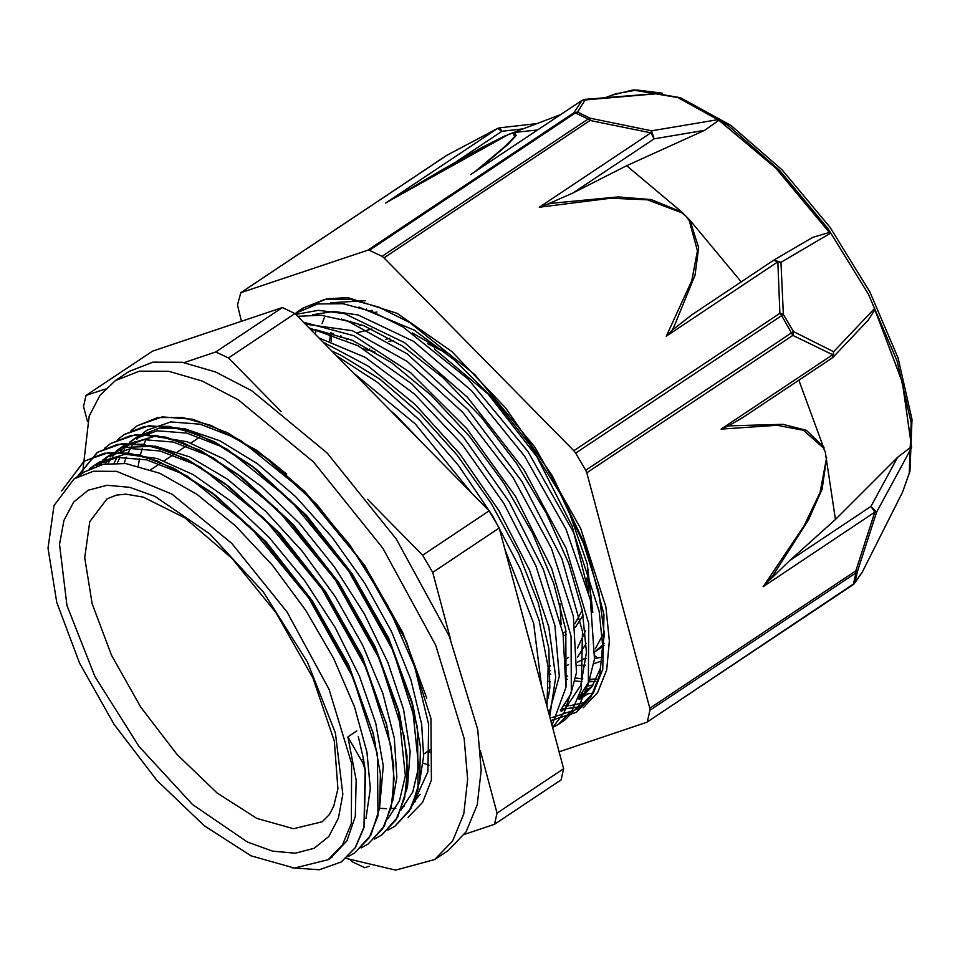 <?xml version="1.0" encoding="UTF-8"?>
<svg xmlns="http://www.w3.org/2000/svg" width="960" height="960" viewBox="0 0 960 960"><rect width="100%" height="100%" fill="white"/><g stroke="black" fill="none" stroke-linecap="round" stroke-linejoin="round"><path stroke-width="1.44" d="M597.804 658.08L594.864 655.956M331.02 857.832L346.908 840.816L355.296 816.384L356.196 780.012L347.892 736.872L363.144 763.416L365.196 769.968L363.972 827.16L355.176 847.704L341.328 861.936L319.308 869.796L292.092 867.876M365.208 769.98L363.528 759M61.74 490.884L83.892 461.352L104.256 453.288L128.916 453.096L156.972 460.86L187.332 476.184L250.344 527.004L308.496 597.696L353.088 677.46L377.436 754.068L377.94 815.736L369.144 837.888L354.672 853.008L347.748 856.824M77.28 476.736L97.236 452.424L117.612 444.384L142.284 444.204L170.316 451.932L200.688 467.292L263.7 518.088L321.876 588.78L366.456 668.556L390.78 745.152L394.116 778.524L391.296 806.82L382.512 828.996L368.04 844.104L361.116 847.896M104.496 448.356L110.616 443.544L130.968 435.444L155.652 435.312L183.684 443.016L214.044 458.364L277.068 509.16L335.232 579.876L379.812 659.652L404.136 736.236L407.472 769.62L404.664 797.916L395.856 820.068L381.42 835.212L374.496 839.004M117.804 439.476L123.984 434.64L144.336 426.54L169.008 426.384L197.064 434.136L227.412 449.448L290.436 500.268L348.588 570.972L393.168 650.724L417.516 727.32L418.044 789.024L409.212 811.14L394.776 826.296L387.852 830.112M131.028 430.656L137.328 425.712L157.704 417.66L182.364 417.456L210.42 425.22L240.78 440.556L303.792 491.364L361.956 562.056L406.548 641.82L430.884 718.428L431.388 780.096L422.592 802.26L408.12 817.368M365.472 769.812L364.236 826.98L355.44 847.536L341.388 861.9M62.16 490.32L84.156 461.172L108.816 452.472L139.272 454.896L173.964 468.336L210.996 491.988L263.556 540.348L311.304 601.272L349.224 668.16L373.284 733.824L380.376 774.012L379.584 808.332L370.968 835.068L354.684 853.02M77.544 476.556L97.512 452.256L122.22 443.568L152.76 446.004L187.524 459.528L224.64 483.3L277.08 531.636L324.732 592.44L362.568 659.22L386.592 724.752L393.744 765.012L392.952 799.356L384.336 826.14L368.304 843.924M110.616 443.532L135.552 434.64L166.08 437.112L200.796 450.552L237.9 474.324L290.316 522.576L337.98 583.356L375.816 650.1L399.9 715.608L407.076 755.94L406.344 790.38L397.704 817.176L381.684 835.044M123.972 434.628L148.884 425.724L179.364 428.172L214.032 441.588L251.064 465.264L303.6 513.564L351.324 574.452L389.232 641.292L413.34 706.932L420.444 747.168L419.688 781.56L411.06 808.296L394.812 826.26M137.376 425.676L162.276 416.832L192.756 419.256L227.472 432.732L264.54 456.42L317.064 504.78L364.776 565.68L402.684 632.544L426.72 698.172M419.496 782.772L423.66 756.204L421.68 724.284L410.868 679.704L391.536 631.74L364.752 583.308L332.16 537.336L295.668 496.692L257.484 463.788L219.876 440.724L185.076 428.82L159.252 428.16L137.196 436.776M135.648 437.904L131.676 441.252M129.804 443.1L126.192 447.288M124.488 449.616L122.772 452.22M119.964 457.248L117.384 463.008M406.116 791.784L407.568 786.444L410.172 751.56L403.536 709.476L387.948 662.688L364.392 614.088L334.212 566.652L299.244 523.236L261.54 486.564L223.38 458.784L187.056 441.708L154.68 436.272L124.728 445.116M122.616 446.592L118.44 450.084M116.472 452.004L112.8 456.228M111.108 458.532L107.988 463.488M392.736 800.652L396.792 777.372L394.32 738.252L382.74 693.264L362.64 645.132L335.292 596.784L302.244 551.22L265.512 511.14L227.28 479.1L189.828 456.96L155.424 446.184L126.06 447.324L111.36 454.02L106.896 456.984L130.704 448.596L160.116 450.948L193.596 463.968L229.344 486.852L279.792 533.352L325.62 591.84L362.016 656.052L386.592 724.752M109.404 455.4L105.12 458.964M103.116 460.944L99.468 465.144M379.392 809.496L383.256 765.84L375.732 723.18L359.412 676.128L335.16 627.516L304.488 580.308L269.16 537.432L231.336 501.432L193.248 474.612L157.176 458.508L125.304 454.236L99.468 461.952L96.924 463.632M95.64 464.568L91.632 467.964M366.048 818.436L370.296 788.544L366.936 752.196L354.504 706.788L333.732 658.512L305.748 610.32L272.304 565.104L235.332 525.708L197.088 494.448L159.828 473.34L125.772 463.572L103.296 464.244L84.636 471.828L74.196 478.788L53.988 505.548L48 548.124L56.808 602.4L79.56 663.132L114.072 724.464L156.984 780.456L204.18 825.708L251.088 855.84L294.444 868.032L328.188 859.716L342.492 844.896L351.36 823.332L351.66 763.476L329.064 689.28L286.992 612.048L231.864 543.504L172.068 494.112L116.7 471.384L93.372 471.288L74.196 478.788M395.472 415.704L396.024 415.344L390.216 410.352M561.9 708.828L564.216 708.864M565.164 708.852L580.788 706.608M550.74 720.648L576.312 712.368L591 696.948L599.904 674.352L602.628 645.396L599.112 611.292L573.888 532.956L527.928 451.392L468.072 379.092L403.212 327.18L371.964 311.58L343.08 303.72L317.676 303.972L294.936 313.572M552.612 727.608L558.42 724.332L572.412 709.968L581.268 689.172L582.54 631.392L561.924 558.876L522.012 481.524L468.12 409.98L407.412 354L347.964 321.252L321.228 315.204L297.684 316.332M552.024 725.424L565.908 687.432L563.004 633.54L543.42 569.364L509.172 501.684L463.692 437.544L411.6 383.712L358.236 345.816L309.012 327.84M546.948 706.452L548.172 667.296L539.148 620.52L520.296 569.076L492.864 516.264L458.472 465.468L419.28 419.892L377.712 382.512L336.348 355.62M583.08 707.856L597.756 692.436L606.672 669.84L609.384 640.884L605.868 606.792L580.644 528.456L534.696 446.892L474.828 374.592L409.968 322.68L378.732 307.08L349.836 299.208L324.432 299.472L303.432 307.86L300.096 310.272M561.78 721.872L565.188 719.82L579.468 705L588.348 683.424L588.756 623.4L566.208 548.376L523.728 469.14L467.22 397.128L404.616 342.708L344.688 313.716L318.396 310.284L295.8 314.424M552.6 727.584L564.24 712.32L571.296 691.56L571.044 636.384L551.7 568.644L515.496 496.452L466.572 428.388L410.568 372.588L354.024 335.736L303.468 322.2M549.672 716.652L555.684 677.064L548.736 626.712L529.296 569.7L498.888 510.528L459.816 453.996L415.152 404.568L368.352 366.276L323.076 342.132M536.004 665.532L517.788 597.384M425.808 446.532L396.012 415.356M313.092 329.652L312.54 331.428M578.4 698.436L583.392 696.276M365.388 300.696L330.552 302.808M578.184 698.676L588.852 681.708L594.528 659.052L590.364 599.916L566.04 529.164L524.688 456.216L471.612 390.744L413.604 341.448L358.224 314.952L333.768 311.448L312.588 314.784M560.304 710.628L570.66 694.272L576.42 672.612L573.336 616.164L551.364 548.328L513.024 477.504L462.936 412.536L407.172 361.488L352.428 330.708L305.364 324.132M548.928 713.844L559.332 676.32L554.892 625.404L535.86 565.908L504 503.604L462.264 444.42L414.504 394.092L365.22 357.42L318.96 337.956M541.572 686.328L533.604 623.28L505.092 549.876M471.888 493.356L415.368 423.96L353.7 373.26M427.98 751.176L430.08 752.1M331.98 351.18L340.464 354.984L379.692 379.008L419.484 413.22L457.392 455.568L491.16 503.34L518.676 553.56L538.356 603.084L548.916 648.792L549.864 687.864L548.172 698.196M310.644 329.496L316.668 330.012L352.272 340.284L391.164 362.424L431.028 395.172L469.416 436.344L503.976 483.456L532.656 533.484L553.656 583.332L565.788 629.88L566.028 686.424M341.22 319.128L364.14 325.824L402.672 346.188L442.548 377.292L481.32 417.312L516.672 463.632L546.396 513.408L568.764 563.496L582.348 610.764L586.452 652.284L580.752 685.368L565.74 708.048L561.192 711.516M358.872 307.128L414.204 330.156L454.032 359.7L493.152 398.4L529.188 443.916L559.992 493.332L583.608 543.588L598.716 591.528L604.332 634.128L600.24 668.772L591.792 686.868L579.084 699.552M584.844 693.312L581.964 694.104M322.02 323.688L324.312 317.484M363.504 758.88L358.368 736.728M347.892 736.872L356.796 730.932M89.16 469.164L93.54 465.888L117.288 457.5L146.628 459.828L180.048 472.776L215.712 495.552L266.28 542.076L312.204 600.672L348.672 664.98L373.284 733.824M372.516 730.92L375.408 743.952M96.78 465.96L100.536 462.024M102.624 460.164L106.896 456.96M385.824 721.848L388.764 735.096M105.084 463.908L108.384 459.204M110.184 457.02L114.024 453.024M116.052 451.236L120.264 448.08L144.024 439.668L173.436 442.044L206.88 454.992L242.604 477.888L293.04 524.304L338.88 582.756L375.264 646.932L398.424 709.908L405.348 775.812L399.48 800.772L387.72 819.012M114.144 463.032L116.904 457.548M120.372 452.076L121.716 450.288M123.516 448.092L127.344 444.144M129.312 442.416L133.632 439.176L157.368 430.752L186.72 433.116L220.116 446.028L255.78 468.828L306.312 515.292L352.224 573.852L388.68 638.124L411.864 701.22L418.692 766.968L412.86 791.88L401.076 810.06M124.068 463.392L126.288 457.068M128.148 452.772L130.284 448.644M131.82 446.064L135.108 441.348M136.836 439.236L140.58 435.312M142.62 433.512L146.976 430.248L170.76 421.872L200.112 424.2L233.556 437.172L269.244 459.984L286.68 474.168M420.18 794.268L414.144 801.444M105.3 388.992L86.04 395.448L83.484 406.56L87.468 421.476M281.064 411.432L228.456 357.972L294.996 313.596L489.132 510.876L422.592 555.252L367.524 499.296M350.676 860.304L352.092 861.744L364.752 867.756L369.072 866.304M450.648 639.504L432.696 572.376L499.236 528L563.616 768.78L497.076 813.144L480.36 750.672M86.04 395.448L152.58 351.084L282.336 307.584L215.796 351.96L184.092 362.58M464.52 834.312L494.52 824.256L561.06 779.892L563.616 768.78M494.52 824.256L497.076 813.144M294.996 313.596L282.336 307.584M228.456 357.972L215.796 351.96M432.696 572.376L422.592 555.252M499.236 528L489.132 510.876M379.74 808.356L386.52 808.728M391.08 808.62L395.904 808.164M402.264 806.928L404.436 806.328M150.504 431.952L148.872 434.388M145.992 439.476L143.832 444.216M142.308 448.26L140.352 454.836M139.524 458.34L138.204 465.888M548.28 668.52L550.476 665.496M561.144 624.636L559.956 603.696M375.048 352.02L363.756 348.924M574.74 623.724L582.288 610.416M586.692 585.132L586.656 578.196M393.564 340.464L388.896 341.352M563.46 636.012L566.508 634.476M575.34 627.456L583.176 615.12M588.792 593.196L587.22 563.904M445.716 352.728L427.512 343.692M389.796 338.256L385.548 339.3M369.792 348.996L368.772 350.112M566.376 658.896L568.512 657.396M577.416 648.132L585.456 630.852M588.276 591.12L572.244 526.428L536.832 456.78L488.112 394.068L434.412 349.02M371.856 329.064L357.456 332.652M348.012 338.496L346.44 339.864M548.472 670.896L550.644 670.668M566.736 665.664L568.512 664.644M577.56 657.168L586.368 643.344M592.776 612.468L587.244 564.024L567.84 508.356M444.048 351.384L412.296 332.928M361.992 325.008L359.412 325.692M341.784 336.132L340.668 337.296M584.952 658.404L586.176 658.476M594.612 658.404L602.868 657.168M577.2 665.364L585.528 665.136M593.856 663.696L602.232 660.708M350.316 321.228L350.016 321.972M548.628 673.368L550.656 674.16M566.616 679.212L567.3 679.368M574.92 680.868L582 681.696M588.78 681.9L595.056 681.516M331.836 333.012L331.152 341.472M423.204 763.224L429.048 765.132M372.108 310.44L370.86 311.16L372.108 310.44M595.212 651.576L604.224 643.476L595.248 651.54L604.116 645.636M551.964 717.648L577.968 708.984L593.376 692.844L602.76 669.24L603.912 614.7L586.452 547.704L552.42 476.064L505.752 408.072L451.884 351.636L397.056 313.308L347.64 297.54L326.808 298.8L309.384 306.168M589.128 681.036L593.844 681.636M333.18 334.332L333.228 333.396M582.732 693.912L585.996 693.864M587.772 693.78L593.172 693.18M565.008 705.84L568.164 705.792M569.904 705.696L586.068 702.24M585.552 692.76L581.544 694.668M315.06 333.984L316.26 329.964M593.088 684.9L586.824 686.148M550.392 681.84L548.928 681.348M329.604 340.956L330.66 332.7M366.384 309.516L366.492 308.844M596.364 678.924L589.8 679.296M582.804 678.972L575.532 677.964M567.708 676.212L566.748 675.96M340.44 337.536L340.572 335.7M590.472 688.116L584.832 689.772M549.828 688.176L548.868 687.912M592.716 685.476L580.044 696.564M367.752 250.164L369.348 250.356L575.424 112.944L573.828 112.752L367.752 250.164L240.876 292.692L447.132 155.148L497.628 128.448L501.912 131.316L499.692 127.824L497.64 128.448M584.16 99.504L585.444 99.42L577.536 112.14L575.424 112.944L588.144 118.98L590.22 118.164L577.536 112.14L573.828 112.752L582.216 100.2L662.508 93.228L632.736 90.012L611.952 95.184M553.044 203.148L547.896 204L539.28 207.228L650.892 132.816L590.088 120.48L588.144 118.98L382.056 256.38L384.012 257.88L590.088 120.48L590.22 118.164L651.552 130.812L650.892 132.816L654.108 138.888L651.552 130.812L718.08 119.616L776.004 168.228L830.1 233.448L780.912 262.26L773.868 260.136M862.596 571.62L855 582.3L857.556 571.176L876.576 512.112L911.604 447.54L902.496 382.572L874.464 308.616L833.676 351.672L793.5 331.608L783.384 314.448L780.912 262.26L777.876 261.852L779.904 313.368L573.828 450.78L384.012 257.88M241.428 321.3L237.432 304.872L240.876 292.692M559.068 751.764L646.764 722.316L852.84 584.916L855 582.3L853.032 584.76M649.752 708.192L649.92 710.28L855.996 572.88L855.828 570.792L649.752 708.192L586.812 472.764L792.888 335.364L793.5 331.608L585.744 470.244L586.812 472.764M763.188 586.644L772.872 575.652L808.548 519.768L822.132 489.108L826.68 457.356L820.104 492.516L804.048 525.912L763.188 586.644L874.8 512.22L876.576 512.112L870.972 506.352L874.8 512.22L855.828 570.792L857.556 571.176L855.996 572.88L853.428 584.04L646.764 722.316M573.828 450.78L575.592 453.06L781.68 315.66L779.904 313.368L783.384 314.448L781.68 315.66L792.888 335.364L832.692 354.744L721.08 429.156L777.108 425.292L803.532 430.344L823.428 447.936L824.016 447.372L806.436 430.296L782.952 424.26L728.568 425.916L742.38 417.828M833.256 357.06L833.676 351.672L832.224 357.924L833.244 357.06L832.512 357.66M728.568 425.904L721.08 429.156M874.464 308.616L874.908 309.696L868.116 320.256M798.876 380.16L825.396 452.388L835.44 519.432L897.588 457.296L911.52 446.628L911.604 447.54M897.588 457.296L870.972 506.352L789.648 560.58L769.752 579.948M647.352 721.44L649.92 710.28M539.28 207.228L610.632 198.228L647.412 199.812L681.432 212.676L681.996 212.184L651.288 199.56L617.952 196.908L553.032 203.124M547.896 204.012L572.784 193.104L654.108 138.888L704.664 130.38L626.7 165.708L572.784 193.104M718.08 119.616L718.92 120.276L704.664 130.38M741.228 281.904L690.048 220.356L689.304 220.68L697.488 250.752L691.8 280.668L666.252 336.264L672.096 330.216L674.184 326.244L695.028 275.16L698.676 247.74L690.048 220.356L681.996 212.184L626.7 165.708M773.616 260.328L777.876 261.852L666.252 336.264M812.46 237.504L829.332 232.476L830.1 233.448M692.292 314.544L672.096 330.216M585.744 470.244L575.592 453.06M390.816 200.028L508.776 134.292L472.188 152.856M504.852 135.96L514.152 132.48L513.396 132.888L514.572 136.776L503.736 147.444L475.02 171.672M661.62 93.18L662.508 93.228M478.656 169.2L479.724 168.336M479.724 168.324L507.78 144.528L516.276 135.48L514.152 132.492L537.54 129.936M382.056 256.38L369.348 250.356M661.824 93.156L636.972 89.964L615.6 93.804L605.304 97.704M789.648 560.58L835.44 519.432M911.52 446.628L902.412 382.524L874.908 309.696M829.332 232.476L775.98 168.3L718.92 120.276M211.236 425.544L257.268 450.588L304.968 491.676L349.836 544.908L387.612 605.256L414.72 666.996L428.616 724.308L427.968 771.744L412.836 804.84M346.008 858.408L395.688 870.096L434.616 859.536L452.592 840.9L463.752 813.792L467.64 779.22L464.136 738.54L435.72 645.264L382.824 548.148L313.512 461.976L238.332 399.888L202.128 381L168.72 371.304L139.404 371.172L115.284 380.604L99.912 395.424L89.172 416.184L82.572 473.196M115.284 380.604L128.832 371.58L152.94 362.148L182.268 362.28L215.664 371.976L251.868 390.852L327.06 452.952L396.372 539.112L449.256 636.228L477.672 729.516L481.188 770.196L477.288 804.756L466.14 831.876L448.164 850.512L434.616 859.536M353.64 323.328L354.564 322.464M374.352 312.528L376.968 312.036M604.272 631.944L595.344 648.888M585.456 658.068L577.392 662.256M363.516 758.88L361.416 760.272M247.392 842.016L272.676 851.124L295.224 853.248L314.148 848.304L328.74 836.472L338.424 818.208L342.84 794.232L335.376 732.96L307.488 661.992L263.412 592.128L209.868 534.012L155.004 496.476L129.708 487.368L107.172 485.256L88.236 490.2L73.644 502.032L63.96 520.296L59.544 544.272L67.008 605.544L94.908 676.512L138.972 746.364L192.528 804.492L247.392 842.016M256.824 818.448L293.568 828.78L322.164 821.736L329.196 814.812L333.756 806.268L337.86 788.712L334.344 741.084L312.9 678L275.94 612.78L231.936 558.384L184.956 517.956L143.436 497.148L126.036 494.208L116.244 495.072L106.944 498.948L89.82 521.628L84.744 557.7L92.208 603.696L111.492 655.164L140.736 707.124L177.096 754.572L217.092 792.912L256.824 818.448M470.592 174.624L582.216 100.2L472.752 173.136M508.128 134.652L513.396 132.888M240.576 292.836L446.652 155.424L497.34 128.652L385.728 203.076M634.296 89.904L680.448 97.74L730.92 125.412L782.22 169.956L830.004 227.244L869.88 291.948L898.104 357.996L912 419.448L909.912 471.3L902.532 492.204L909.228 473.184L911.124 422.736L897.084 361.128L868.464 294.288L828.012 228.612L779.616 170.424L727.908 125.292L677.868 97.572L632.736 90.012M681.432 212.676L686.028 216.228L689.304 220.68M447.072 155.172L446.412 155.652M852.552 585.06L853.908 584.016M823.428 447.936L825.396 452.388L826.032 457.716M456.408 161.652L501.912 131.316L522.912 128.928M581.664 100.56L584.76 99.36M303.432 307.836L296.664 312.348M565.176 719.808L558.42 724.32M210.996 491.988L215.712 495.552M224.64 483.3L229.344 486.852M237.9 474.324L242.604 477.888M399.9 715.608L398.424 709.908M251.064 465.264L255.78 468.828M413.34 706.932L411.864 701.22M264.54 456.42L269.244 459.984M331.944 857.22L328.188 859.716M97.992 462.924L93.54 465.888M124.716 445.104L120.264 448.068M138.084 436.188L133.62 439.164M415.62 801.42L413.592 802.776M199.752 437.076L190.848 443.016M186.408 445.968L177.504 451.908M173.052 454.872L164.148 460.812M159.672 463.8L150.756 469.74M430.14 749.748L423.732 754.02M371.832 350.148L370.956 350.736M566.028 631.32L562.968 633.36M588.096 693.564L579.096 699.564M371.928 310.38L370.8 311.136M902.532 492.204L862.476 571.848M862.464 571.872L854.232 583.632M868.716 319.62L833.4 356.892M741.504 418.416L832.224 357.924M774.168 259.944L812.772 237.324M773.784 260.184L690.108 315.984M388.224 201.54L443.664 168.936L482.856 147L505.02 135.888M537 123.588L499.788 127.824M661.872 93.156L584.88 99.348M560.292 114.768L509.232 134.112"/></g></svg>
